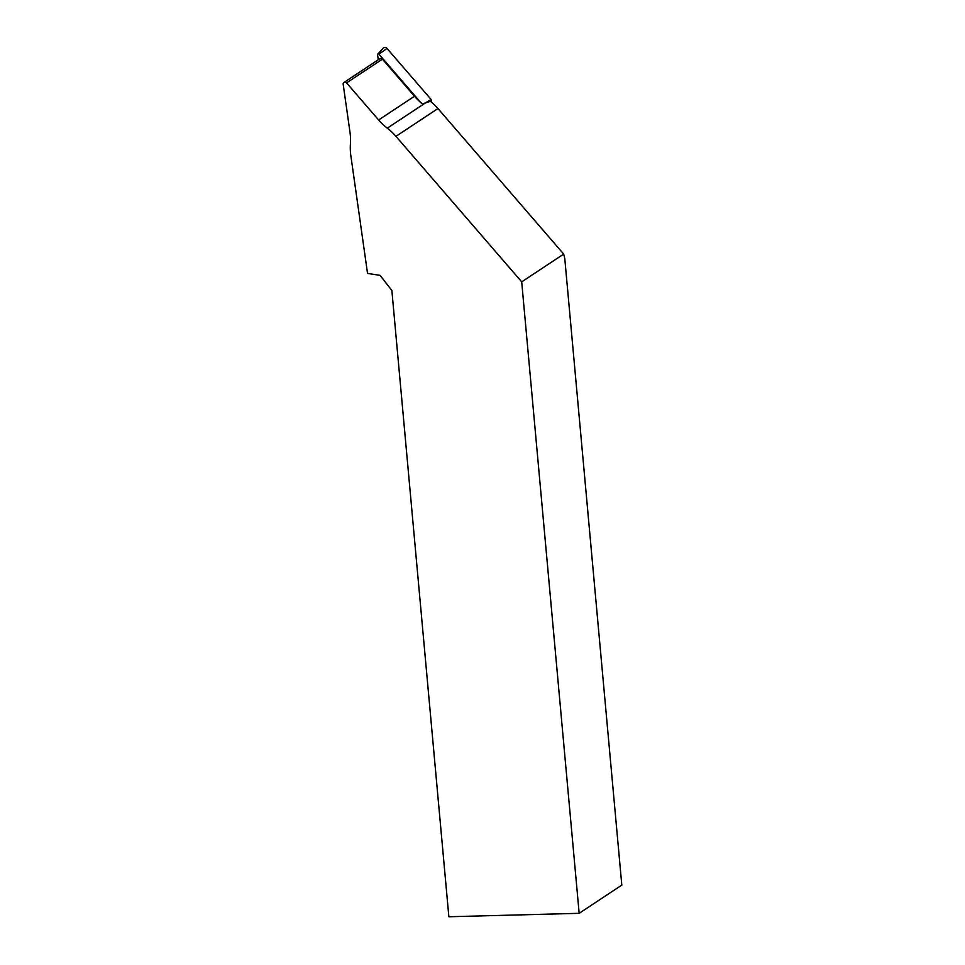 <?xml version="1.0" encoding="UTF-8"?>
<svg xmlns="http://www.w3.org/2000/svg" width="965" height="965" viewBox="0 0 965 965"><rect width="100%" height="100%" fill="white"/><g stroke="black" fill="none" stroke-linecap="round" stroke-linejoin="round"><path stroke-width="1.45" d="M395.952 136.342A55.065 51.121 -123.5 0 0 387.279 128.164A55.065 51.121 56.5 0 1 378.618 119.974L346.568 82.881A2.063 1.918 -123.5 0 0 343.19 84.329L349.993 132.217A55.065 51.121 56.5 0 1 350.416 143.93A55.065 51.121 -123.5 0 0 350.838 155.642L367.544 273.433L380.053 275.351L391.862 290.441L448.858 916.75L579.169 913.312L521.703 281.864L395.952 136.342L437.953 108.562L563.705 254.084L521.703 281.864M563.705 254.084L564.802 258.789L621.81 885.098L579.169 913.312M387.025 48.467L378.931 54.149A0.832 0.784 -123.5 0 0 377.749 54.076L383.177 48.25A2.75 2.557 -123.5 0 1 387.025 48.467L431.09 99.455L425.312 103.002L430.474 101.325A55.065 51.121 56.5 0 1 437.953 108.562M378.618 119.974L414.468 96.247L382.417 59.167A2.063 1.918 -123.5 0 0 379.848 58.72L343.998 82.447M387.279 128.164L425.312 103.002L422.477 103.93A55.065 51.121 -123.5 0 1 414.468 96.247M431.09 99.455L431.464 102.133M378.28 59.77L377.556 54.728A0.832 0.784 -123.5 0 1 377.749 54.076M378.931 54.149L420.607 102.386M346.568 82.881L382.417 59.167"/></g></svg>

